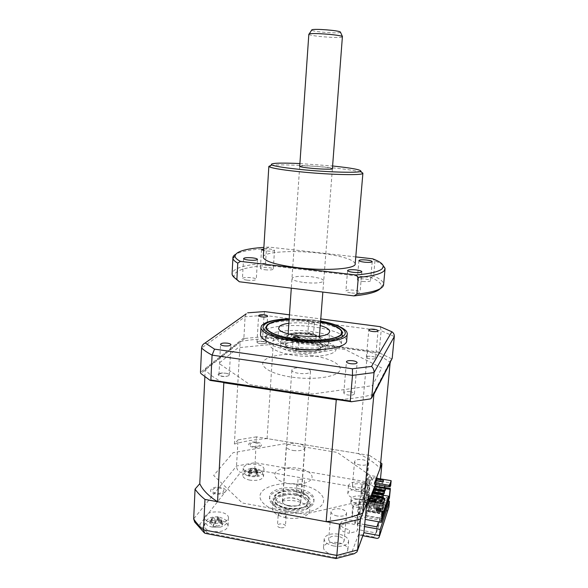<?xml version="1.0" encoding="UTF-8"?>
<svg xmlns="http://www.w3.org/2000/svg" width="588" height="588" viewBox="0 0 588 588"><rect width="100%" height="100%" fill="white"/><g stroke="black" fill="none" stroke-linecap="round" stroke-linejoin="round"><path stroke-width="0.44" stroke-dasharray="2.94 2.21" d="M334.793 543.79C330.941 542.908 328.89 541.438 328.663 539.387C329.449 536.682 332.558 535.653 337.99 536.3C341.856 537.167 343.906 538.637 344.156 540.725C343.37 543.408 340.254 544.437 334.793 543.79M337.189 515.992C333.3 515.147 331.235 513.75 330.985 511.81C331.764 509.267 334.895 508.311 340.364 508.943C344.267 509.781 346.339 511.185 346.597 513.148C345.825 515.683 342.694 516.631 337.189 515.992M333.102 554.66C327.038 553.242 323.826 550.897 323.466 547.612C324.723 543.253 329.618 541.592 338.159 542.614C344.252 543.996 347.486 546.362 347.868 549.721C346.633 554.036 341.716 555.682 333.102 554.66M333.844 546.009C327.766 544.613 324.539 542.298 324.172 539.071C325.429 534.786 330.331 533.162 338.894 534.176C345.002 535.543 348.25 537.873 348.64 541.173C347.405 545.414 342.481 547.024 333.844 546.009M278.175 515.941L278.477 511.626L281.358 513.317L285.503 512.912L285.195 517.234L286.143 516.014C286.025 515.066 285.04 514.397 283.21 514C280.255 513.677 278.558 514.228 278.131 515.639L278.175 515.941M280.344 527.715C278.521 527.311 277.551 526.627 277.426 525.665C277.859 524.217 279.55 523.658 282.497 523.989C284.327 524.386 285.305 525.069 285.423 526.039C284.996 527.48 283.298 528.039 280.344 527.715M298.028 479.426L297.726 483.424L296.889 484.416C296.999 485.24 297.925 485.828 299.659 486.188C302.342 486.482 303.878 486.041 304.261 484.872L304.503 480.55L301.784 479.11L298.028 479.426M298.954 495.53C297.227 495.17 296.308 494.567 296.198 493.729C296.587 492.531 298.116 492.075 300.784 492.369C302.519 492.729 303.437 493.332 303.555 494.177C303.165 495.375 301.629 495.824 298.954 495.53M388.102 501.086L368.059 497.573L366.89 504.982L367.515 503.35L362.737 499.749L363.046 496.375L361.921 496.147C355.6 495.405 351.977 496.441 351.065 499.271C351.352 501.542 353.873 503.188 358.629 504.21L361.569 504.511L361.245 507.944L354.63 524.599L354.954 521.027L352.072 520.262C345.274 519.454 341.385 520.674 340.401 523.923C340.695 526.473 343.341 528.303 348.339 529.42L349.588 529.612L349.257 533.25L356.695 531.39L357.416 529.523L376.291 533L376.893 526.848M362.737 499.749L361.613 499.513C355.292 498.771 351.675 499.822 350.764 502.666C351.043 504.96 353.564 506.613 358.312 507.642L361.245 507.944M354.63 524.599L351.749 523.827C344.965 523.019 341.077 524.253 340.084 527.524C340.379 530.089 343.024 531.934 348.008 533.059L349.257 533.25M212.025 531.427C207.189 530.347 204.587 528.516 204.227 525.929C205.638 521.284 210.967 519.439 220.206 520.387C225.086 521.438 227.71 523.283 228.078 525.929C226.703 530.53 221.36 532.361 212.025 531.427M212.466 522.997C207.608 521.931 204.999 520.13 204.639 517.587C206.05 513.023 211.386 511.215 220.647 512.155C225.542 513.199 228.166 515.022 228.541 517.616C227.174 522.137 221.816 523.93 212.466 522.997M249.996 480.161C245.475 479.242 243.064 477.721 242.763 475.604C243.946 472.193 248.445 470.885 256.265 471.694C260.8 472.605 263.233 474.134 263.549 476.287C262.395 479.676 257.875 480.969 249.996 480.161M250.451 472.693C245.924 471.774 243.506 470.282 243.204 468.202C244.38 464.851 248.893 463.579 256.728 464.388C261.27 465.284 263.711 466.791 264.027 468.901C262.88 472.23 258.353 473.494 250.451 472.693M356.497 498.925C351.021 497.757 348.118 495.89 347.795 493.31C348.853 490.098 353.035 488.915 360.341 489.767C365.832 490.906 368.75 492.788 369.095 495.412C368.059 498.609 363.854 499.778 356.497 498.925M357.195 491.281C351.705 490.127 348.794 488.283 348.464 485.754C349.522 482.594 353.704 481.44 361.032 482.285C366.53 483.417 369.455 485.269 369.808 487.849C368.779 490.987 364.567 492.127 357.195 491.281M357.908 489.598C354.432 488.871 352.587 487.702 352.374 486.092C353.043 484.093 355.696 483.365 360.341 483.902C363.825 484.622 365.677 485.791 365.898 487.423C365.236 489.407 362.575 490.135 357.908 489.598M360.15 465.049C356.644 464.344 354.784 463.234 354.564 461.72C355.218 459.845 357.886 459.169 362.561 459.698C366.067 460.389 367.941 461.506 368.169 463.035C367.522 464.91 364.847 465.578 360.15 465.049M286.091 517.778C277.455 515.882 272.869 512.773 272.325 508.458C271.979 502.689 284.548 498.867 295.764 501.057C304.466 502.88 309.112 506.025 309.707 510.487C310.067 516.066 297.55 520.064 286.091 517.778M286.547 511.457C277.896 509.575 273.295 506.511 272.744 502.248C272.398 496.559 284.982 492.795 296.212 494.971C304.929 496.779 309.589 499.888 310.192 504.291C310.56 509.789 298.028 513.728 286.547 511.457M376.79 478.242L374.262 504.541L373.623 506.547C372.13 508.929 370.058 510.457 367.39 511.141L382.038 513.765C384.831 513.015 386.948 511.384 388.374 508.87M366.721 502.968L359.43 501.682L304.07 514.279L242.263 502.99L213.65 475.449L233.105 452.664L284.702 443.764L337.306 452.437L370.139 475.486L376.945 476.64M364.685 524.621L357.982 523.394L357.261 525.231L364.501 526.554M357.261 525.231L359.43 501.682M357.982 523.394L357.416 529.523M366.89 504.982L384.662 508.128L376.291 533M367.434 499.183L385.236 502.306L384.662 508.128M385.236 502.306L378.613 521.791M368.059 497.573L370.139 475.486M380.48 478.867L378.745 492.56C377.496 494.523 375.673 495.515 373.284 495.552L367.39 511.141M380.693 462.727L369.484 455.413L367.008 481.895C366.537 485.019 365.479 487.261 363.818 488.621L373.284 495.552M369.484 455.413L256.449 436.847L254.744 469.731L363.818 488.621M256.449 436.847L238.03 439.868L236.53 466.027C236.67 469.092 238.015 471.216 240.558 472.392L254.744 469.731M238.03 439.868L234.391 444.036C244.343 441.213 255.236 439.398 267.07 438.589L358.276 453.569L367.537 351.212C376.967 354.49 384.515 358.173 390.182 362.245M382.038 513.765L374.137 537.109L375.975 538.174M374.137 537.109L358.651 534.235L360.429 535.293L363.384 534.463M358.651 534.235L351.426 553.323L354.196 553.72M351.426 553.323L335.439 557.578L336.167 558.504M335.439 557.578L207.395 532.919L205.763 533.448M253.105 447.152C244.829 445.88 249.143 440.75 257.081 442.22C265.261 443.418 261.248 448.629 253.105 447.152M215.406 493.883C206.02 492.325 211.658 485.629 220.603 487.445C229.879 488.893 224.623 495.706 215.406 493.883M194.709 522.078L199.766 524.415L240.558 472.392M320.541 321.967L313.088 320.769L289.12 319.674M293.632 350.852C317.358 354.38 342.539 350.308 341.393 343.774C339.805 338.357 330.096 334.315 312.272 331.647C289.627 328.405 264.269 332 265.247 338.967C266.54 344.046 276 348.008 293.632 350.852M346.523 331.331C342.15 326.311 331.36 322.584 314.161 320.166L289.171 318.865L313.764 320.107L320.6 321.173M346.677 340.467C344.847 334.41 333.844 329.89 313.654 326.906C289.23 323.466 261.631 326.84 260.543 334.102M225.858 373.248C227.982 373.601 229.129 374.144 229.313 374.887C228.747 376.158 226.446 376.614 222.404 376.239C220.294 375.886 219.148 375.342 218.971 374.607C219.537 373.329 221.838 372.88 225.858 373.248M262.77 341.283C264.732 341.591 265.791 342.04 265.945 342.635C265.482 343.561 263.549 343.87 260.146 343.554C258.191 343.245 257.132 342.797 256.978 342.209C257.456 341.275 259.381 340.966 262.77 341.283M371.712 356.365C374.093 356.747 375.372 357.306 375.556 358.033C375.151 358.908 373.365 359.187 370.183 358.864C367.801 358.482 366.522 357.923 366.346 357.203C366.75 356.321 368.544 356.041 371.712 356.365M350.103 391.689C352.763 392.152 354.196 392.85 354.402 393.791C353.925 394.996 351.815 395.401 348.074 395.011C345.421 394.548 343.995 393.85 343.789 392.916C344.274 391.711 346.383 391.307 350.103 391.689M246.262 313.794L245.1 316.77L243.888 337.88L244.799 338.438L261.66 336.88L379.855 353.109L379.15 352.102L381.149 330.706L394.313 336.542M379.15 352.102L262.733 336.152L264.034 315.315L381.149 330.706L380.201 326.671M243.888 337.88L200.471 372.307M264.438 311.574L264.034 315.315L245.1 316.77L201.603 348M289.45 314.83L320.776 318.916M244.799 338.438L200.846 373.505M262.733 336.152L261.66 336.88M379.855 353.109L391.52 358.739L392.189 358.379M370.594 398.885L391.52 358.739M381.796 368.022L345.428 349.625L292.677 342.363L238.081 347.751L218.912 363.318L249.893 384.633L312.294 394.026L372.226 385.706L381.796 368.022M287.429 505.32C279.631 503.644 275.478 500.91 274.978 497.11C274.655 492.06 285.996 488.724 296.131 490.671C303.981 492.288 308.178 495.059 308.722 498.962C309.06 503.865 297.763 507.348 287.429 505.32M285.79 509.649C272.817 506.488 267.599 501.843 270.142 495.706C275.265 490.216 284.342 488.327 297.388 490.025C309.869 492.825 315.271 497.316 313.588 503.497C310.92 508.863 297.734 511.876 285.79 509.649M297.513 488.334C284.467 486.636 275.375 488.518 270.26 493.986C267.716 500.094 272.935 504.725 285.915 507.878C297.866 510.105 311.059 507.099 313.727 501.762C315.403 495.603 310.001 491.134 297.513 488.334M299.784 484.512C283.989 481.704 266.261 485.159 261.329 492.391C256.147 499.557 266.121 509.112 283.335 512.214C300.49 515.433 319.343 511.031 322.908 503.409C326.737 495.824 315.631 487.217 299.784 484.512M320.526 322.099C310.148 320.144 299.674 319.38 289.105 319.813M266.452 325.958C276.904 316.079 339.629 321.739 343.017 332.948L342.481 336.16C338.806 341.047 318.637 343.605 298.292 341.4C277.918 339.247 263.071 332.992 264.931 327.979L266.452 325.958M298.373 349.412C295.977 350.161 293.985 349.963 292.383 348.824L292.486 348.596C294.897 347.853 296.889 348.052 298.476 349.184L298.373 349.412M313.492 333.587C311.28 334.227 309.42 334.043 307.914 333.036L307.994 332.852C310.221 332.213 312.081 332.404 313.573 333.411L313.492 333.587M314.323 322.628C312.103 323.231 310.243 323.047 308.729 322.077L308.81 321.901C311.037 321.305 312.897 321.489 314.404 322.452L314.323 322.628M328.163 344.215C323.451 351.83 276.808 347.376 277.926 339.467L278.881 337.475C285.54 330.302 329.464 334.822 328.765 342.672L328.163 344.215M288.87 323.29C299.476 322.18 309.935 322.937 320.262 325.576M249.194 472.135L248.018 472.223L250.245 474.354L248.555 475.097L250.459 475.868L257.029 475.854L258.624 475.075L256.302 474.178L258.014 472.208L256.736 472.127L256.118 471.451L254.78 472.37L251.135 472.377L249.621 471.458L249.194 472.135M251.355 468.313L255.449 468.313L255.082 469.224L255.824 470.091L251.701 470.099L252.083 469.503L251.355 468.313L250.429 468.393L248.018 472.223M247.298 475.53C237.861 471.892 250.561 465.961 259.33 469.731C263.872 472.032 263.784 474.149 259.08 476.082C255.339 477.052 251.568 476.927 247.776 475.714L247.298 475.53M251.701 470.099L249.694 474.825M248.555 475.097L251.002 470.856L251.774 475.663M250.914 470.9L250.459 475.868M255.824 470.091L256.596 470.848L255.449 475.655M257.007 475.743L256.596 470.848L257.184 474.81M256.699 470.892L258.624 475.075M255.449 468.313L256.089 468.43L256.846 473.2M258.014 472.208L256.177 468.386L254.78 472.37M256.177 468.386L256.118 471.451M250.429 468.393L249.621 471.458M369.418 500.278L369.293 501.652L369.617 500.8L380.965 502.799L381.142 501.005L369.786 499.006L369.455 499.925M369.462 499.859L380.84 501.858L380.664 503.659L369.293 501.652M380.664 503.659L380.965 502.799M380.84 501.858L381.142 501.005M369.786 499.006L369.617 500.8M370.888 496.147L382.038 498.455L381.862 500.241L370.587 498.264L370.91 497.426L382.163 499.403L382.281 498.139M370.756 496.485L370.587 498.264M381.862 500.241L382.163 499.403M371.079 495.647L370.91 497.426M371.866 494.942L372.175 494.118L383.332 496.059M372.344 492.347L372.175 494.118M373.115 491.671L373.424 490.862L384.486 492.781M373.593 489.106L373.424 490.862M368.47 502.431L368.139 503.291L379.62 505.32L379.444 507.143L367.97 505.107L368.301 504.239L379.752 506.261L379.929 504.453L368.47 502.431L368.301 504.239M379.444 507.143L379.752 506.261M379.62 505.32L379.929 504.453M374.343 488.459L374.652 487.665L385.618 489.554M267.07 438.589L273.618 338.32L367.537 351.212M234.391 444.036L240.191 341.474C250.356 339.68 261.498 338.629 273.618 338.32M376.349 478.169L373.402 477.669L373.24 479.396L371.396 479.08L362.215 501.976L364.163 502.321L364.332 500.491L367.463 501.042M371.396 479.08L371.565 477.353L362.384 500.153L362.215 501.976M384.883 486.033L384.986 484.924L390.638 485.886M389.006 498.389L366.669 494.493L367.75 482.924L361.767 485.041L360.863 494.875L361.517 493.281L389.41 498.146M361.517 493.281L362.421 483.483L368.382 481.374L368.808 476.883L360.9 497.125L360.51 497.058L359.452 499.631L362.384 500.153M371.565 477.353L368.808 476.883M376.224 480.786L376.092 482.175L376.599 480.844M383.001 481.697L382.788 483.321L376.092 482.175M382.788 483.321L382.92 481.925M383.354 481.756L383.494 480.367M375.489 484.424L375.872 480.44L374.402 484.233M375.872 480.44L389.962 482.844L390.777 482.278M388.639 486.68L389.962 482.844M384.508 498.528L384.434 499.256L373.255 497.301L373.703 496.11M382.318 497.823L373.358 496.257L373.255 497.301M373.358 496.257L373.079 496.992L384.28 498.955L384.177 499.998L384.434 499.256M384.434 498.514L384.28 498.955M383.391 501.52L383.031 503.328L383.391 501.52L372.116 499.543L372.02 500.594L373.079 496.992M372.983 498.036L384.177 499.998M372.116 499.543L371.837 500.285L383.133 502.277M370.756 503.938L370.859 502.88L382.229 504.886L382.126 505.952L370.756 503.938L371.837 500.285M371.734 501.344L383.031 503.328M382.229 504.886L382.126 505.952M370.859 502.88L370.572 503.644L381.965 505.658M380.936 509.384L369.47 507.348L370.572 503.644M370.469 504.702L381.855 506.716M369.47 507.348L369.573 506.283L381.039 508.319L380.973 509.024M381.039 508.319L380.811 508.995M369.573 506.283L369.279 507.054L376.908 508.414M368.161 510.818L368.264 509.745L379.833 511.81L379.73 512.89L368.161 510.818L369.279 507.054M369.183 508.128L376.798 509.48M379.833 511.81L379.73 512.89M368.264 509.745L367.97 510.531L379.561 512.604M371.983 495.809L367.03 508.796L366.397 515.514L367.97 510.531M367.868 511.611L379.458 513.684M367.03 508.796L366.25 508.664L366.383 507.209L367.169 507.341L371.609 495.743M366.25 508.664L374.468 487.239L375.21 487.364L374.762 488.532M375.342 485.982L374.6 485.857L374.468 487.239M374.6 485.857L366.383 507.209M374.483 489.26L373.534 491.744M373.248 492.509L372.292 495.015M374.005 495.316L374.688 492.759M374.769 491.958L375.019 489.356M375.093 488.584L375.21 487.364M383.288 502.571L372.02 500.594M366.397 515.514L381.23 518.19L381.943 519.057M382.354 514.831L381.23 518.19M383.413 495.28L374.593 493.744M376.915 508.304L377.018 507.238L383.001 508.304M376.658 508.26L377.018 507.238M382.318 500.337L382.193 500.704M380.392 500.836L381.891 501.549M379.73 500.52L379.701 500.888M375.923 501.057L376.291 501.123L375.659 502.865L368.61 501.623L369.146 500.226M368.75 500.16L368.61 501.623M375.659 502.865L375.798 501.402M376.291 501.123L376.43 499.668M383.472 503.541L382.612 504.136L384.067 499.925L369.33 497.345L367.713 501.513L367.169 507.341M382.612 504.136L367.713 501.513M369.462 495.897L369.33 497.345M384.067 499.925L384.912 499.337M384.493 487.592L384.412 488.422L385.706 488.643M388.837 486.541L384.648 485.989M384.986 484.924L384.67 485.82M384.692 487.621L384.412 488.422M360.863 494.875L388.558 499.719M366.669 494.493L366.346 495.294L368.191 495.618L367.551 497.235L365.707 496.911L365.06 498.543L366.912 498.867L366.265 500.513L364.406 500.19L363.744 501.843L365.618 502.174L364.957 503.85L363.083 503.519L362.406 505.21L364.295 505.54L363.627 507.253L361.73 506.915L361.047 508.635L362.95 508.973L362.274 510.707L360.363 510.369L359.665 512.119L361.583 512.464L360.892 514.228L358.959 513.883L358.606 514.772L382.126 519.013M358.606 514.772L359.724 502.644L353.432 504.827L352.499 515.139L381.98 520.461M352.499 515.139L351.764 516.925L365.177 519.358M359.452 499.631L359.018 504.379L352.697 506.569L351.764 516.925M256.618 442.793C250.525 441.669 247.247 445.601 253.575 446.564C260.837 446.336 261.851 445.079 256.618 442.793M358.276 453.569C367.478 457.898 374.769 462.837 380.142 468.401M373.402 477.669L364.332 500.491M298.204 468.21C308.715 470.488 313.25 474.053 311.802 478.919C307.906 483.476 300.159 485.049 288.554 483.623C277.698 481.109 273.295 477.434 275.346 472.612C279.587 468.283 287.201 466.813 298.204 468.21M220.008 488.187C213.135 486.798 208.85 491.935 216.024 493.119C223.058 494.515 227.122 489.304 220.008 488.187M222.889 382.332C214.076 378.106 208.189 373.755 205.227 369.286L240.191 341.474M204.859 376.937L205.227 369.286M373.498 394.386C363.59 397.069 351.675 398.833 337.755 399.686M371.91 494.949L372.873 492.443M373.159 491.678L374.108 489.201M374.394 488.466L375.328 486.011M374.813 485.923L374.652 487.665M368.139 503.291L367.97 505.107M310.685 355.292C329.846 357.923 343.708 365.126 339.474 371.146C335.564 377.217 312.662 380.267 291.538 377.099C270.348 374.027 258.11 365.942 264.357 360.37C270.304 354.74 291.582 352.579 310.685 355.292M218.986 373.571C217.531 374.431 217.95 375.269 220.243 376.077C223.418 376.761 226.093 376.68 228.276 375.835C229.834 375.012 229.416 374.24 227.019 373.505C224.05 372.785 221.375 372.799 218.986 373.571M264.622 343.76C266.709 343.348 267.195 342.753 266.077 341.981L259.146 341.246C256.978 341.599 256.515 342.15 257.757 342.9C259.514 343.715 261.8 344.002 264.622 343.76M222.176 524.452L223.161 523.724L221.073 523.717L219.052 522.629L219.691 520.409L218.163 520.615L217.001 519.961L216.186 521.372C215.429 522.379 214.179 522.681 212.452 522.276L210.335 521.578L210.519 522.276L209.446 522.901L213.51 525.371L212.871 526.26L215.605 526.716L216.384 526.098L222.315 525.055L222.176 524.452M219.758 518.837L215.546 519.858L213.385 517.778L217.582 516.771L221.022 519.542L223.161 523.724M219.596 517.205C229.07 520.358 229.357 523.665 220.463 527.127L212.65 527.135C199.641 524.856 207.138 514.801 219.596 517.205M217.001 519.961L217.964 516.639L219.691 520.409M217.964 516.639L216.186 521.372M217.582 516.771L219.126 521.857M213.385 517.778L212.224 518.079L212.452 522.276M210.519 522.276L212.224 518.079L211.489 523.724M211.518 519.601L210.335 521.578M212.07 518.057L209.446 522.901M215.546 519.858L213.415 525.606M212.871 526.26L215.157 520.902L216.384 526.098M215.105 520.975L215.605 526.716M221.022 519.542L222.315 525.055M298.557 351.102C290.391 349.794 285.996 347.92 285.371 345.479C284.901 342.245 296.58 340.467 307.171 342.018C315.374 343.289 319.821 345.178 320.511 347.684C321.019 350.83 309.376 352.712 298.557 351.102M299.167 342.657C290.986 341.371 286.576 339.548 285.944 337.189L286.025 336.637C288.723 333.609 295.977 332.698 307.774 333.888C315.19 334.991 319.607 336.645 321.011 338.85L321.151 339.416C321.673 342.451 310.008 344.245 299.167 342.657M307.575 333.058C296.543 331.948 289.774 332.793 287.267 335.608C287.054 337.982 291.148 339.849 299.549 341.202C310.39 342.797 321.746 340.753 319.938 337.681C318.637 335.63 314.514 334.087 307.575 333.058M300.439 340.298C284.004 338.166 291.2 331.581 306.745 333.903C322.783 335.829 316.763 342.657 300.439 340.298M297.19 350.764C283.585 348.361 278.028 345.266 280.505 341.474C285.68 338.173 295.066 337.262 308.671 338.739C321.732 340.886 327.494 343.884 325.943 347.736C323.349 351.043 309.707 352.543 297.19 350.764M310.78 338.203C294.301 335.939 276 337.6 271.053 342.054C265.849 346.464 276.478 352.874 294.5 355.387C312.456 357.967 331.941 355.718 335.395 350.955C339.122 346.229 327.303 340.408 310.78 338.203M308.538 340.57C294.941 339.092 285.555 340.018 280.38 343.341C277.896 347.163 283.46 350.279 297.05 352.69C309.56 354.476 323.194 352.954 325.796 349.625C327.34 345.744 321.592 342.731 308.538 340.57M287.429 509.032C282.416 508.047 278.903 506.378 276.904 504.019C271.921 498.323 283.923 492.884 295.551 495.221C305.223 497.499 308.781 500.969 306.201 505.621C302.379 509.105 296.117 510.244 287.429 509.032M295.904 493.729C283.467 491.237 270.598 497.022 275.919 503.122C278.058 505.643 281.821 507.429 287.201 508.488C296.536 509.789 303.246 508.569 307.34 504.835C310.082 499.866 306.267 496.162 295.904 493.729M293.206 450.511C300.049 451.224 303.952 450.239 304.9 447.564C304.584 445.697 302.261 444.352 297.925 443.521C291.126 442.808 287.245 443.8 286.275 446.49C286.576 448.328 288.884 449.666 293.206 450.511M289.171 506.07C295.911 506.805 299.762 505.629 300.733 502.556C300.446 500.425 298.167 498.911 293.904 498.014C287.209 497.279 283.365 498.455 282.38 501.557C282.659 503.651 284.923 505.158 289.171 506.07M365.934 505.099L367.618 500.366L366.331 498.139L367.588 484.784L365.523 486.79L364.442 498.359L365.729 500.579L364.229 504.798L365.934 505.099L367.618 500.366M358.886 523.246L360.995 517.425L358.886 523.246L357.107 522.923L358.673 518.535L357.32 516.205L358.423 504.151L360.584 502.064L359.297 515.985L360.642 518.315M340.503 32.274C340.511 33.825 314.345 32.039 311.838 30.319L311.633 30.172M308.832 34.295L309.148 34.567C312.147 36.471 342.569 38.565 342.598 36.86M288.355 335.175C291.567 330.588 319.762 333.271 319.284 338.137L319.019 338.953C316.601 343.693 287.348 341.047 287.98 336.152L288.355 335.175M282.799 500.616C284.702 495.956 300.99 497.72 300.549 502.542L300.358 503.387C298.719 508.12 282.086 506.4 282.571 501.564L282.799 500.616M310.31 371.903L310.479 371.329C310.817 368 293.926 366.361 292.082 369.529L291.861 370.183C291.479 373.52 308.737 375.137 310.31 371.903M382.95 265.217C381.2 263.784 378.532 262.366 374.946 260.976L372.652 258.808M264.975 269.774C269.885 270.208 272.656 269.966 273.295 269.061C273.053 268.459 271.509 267.974 268.679 267.606C263.799 267.18 261.035 267.422 260.381 268.334C260.616 268.922 262.152 269.407 264.975 269.774M263.791 248.878L269.841 249.04C272.692 249.393 274.243 249.841 274.493 250.37C273.861 251.172 271.075 251.363 266.144 250.936L263.689 250.547M351.639 292.986C356.659 293.449 359.474 293.177 360.069 292.163C359.76 291.354 357.835 290.707 354.292 290.222C349.294 289.752 346.494 290.031 345.884 291.045C346.185 291.846 348.103 292.493 351.639 292.986M270.892 165.426C277.852 164.243 303.408 165.118 326.149 167.205C344.612 168.918 356.497 170.66 361.789 172.424M355.196 263.644C353.057 259.301 341.202 255.795 319.637 253.149C293.61 250.069 264.328 251.693 263.306 256.809M299.902 163.552L332.61 165.985M247.239 280.182C252.575 280.645 255.596 280.351 256.294 279.285C256.03 278.624 254.428 278.095 251.473 277.698C246.166 277.235 243.16 277.536 242.44 278.602C242.697 279.256 244.299 279.785 247.239 280.182M362.715 281.431C367.353 281.858 369.948 281.637 370.499 280.77C370.205 280.057 368.382 279.476 365.023 279.028C360.415 278.602 357.827 278.822 357.269 279.69C357.548 280.402 359.364 280.983 362.715 281.431M355.769 256.897L268.892 247.078L266.452 248.65L265.541 263.314L267.746 265.409L370.969 277.587C378.128 280.535 381.619 283.497 381.436 286.459L380.407 288.539M370.969 277.587L373.593 276.007L374.946 260.976M381.436 286.459L383.641 284.217C383.383 281.468 380.039 278.734 373.593 276.007M266.452 248.65C251.274 249.466 240.962 251.37 235.523 254.376M268.892 247.078L263.88 247.364M265.541 263.314C245.637 264.673 234.494 267.863 232.12 272.869M234.641 277.867L234.083 276.713C233.745 270.693 244.968 266.93 267.746 265.409M299.711 166.279C301.74 165.64 308.421 165.779 319.74 166.698C326.553 167.337 330.706 167.955 332.198 168.558M303.974 282.519C313.735 283.467 320.188 283.115 323.341 281.454C324.429 279.587 320.511 278.028 311.581 276.764C302.254 275.846 295.882 276.169 292.486 277.742C290.957 279.579 294.794 281.167 303.974 282.519M388.881 507.128L374.262 504.541L379.326 490.73L367.008 481.895L254.839 462.683L236.53 466.027L193.672 518.895M207.395 532.919L199.766 524.415M296.47 491.583C285.54 490.164 277.955 491.752 273.721 496.353C271.663 501.468 276.022 505.327 286.797 507.929C298.329 509.384 306.039 507.687 309.927 502.843C311.39 497.698 306.899 493.942 296.47 491.583M251.135 472.377L250.532 468.43L249.393 473.215M221.073 523.717L220.875 519.52L220.14 525.172M298.197 349.713C286.9 347.728 282.247 345.156 284.247 341.988C288.524 339.225 296.359 338.46 307.767 339.695C318.681 341.496 323.466 344.002 322.114 347.207C318.218 350.147 310.251 350.985 298.197 349.713M330.985 511.81L328.663 539.387M324.172 539.071L323.466 547.612M278.131 515.639L277.426 525.665M296.889 484.416L296.198 493.729M350.764 502.666L351.065 499.271M340.084 527.524L340.401 523.923M204.639 517.587L204.227 525.929M243.204 468.202L242.763 475.604M348.464 485.754L347.795 493.31M354.564 461.72L352.374 486.092M272.744 502.248L272.325 508.458M310.192 504.291L309.707 510.487M368.169 463.035L365.898 487.423M369.808 487.849L369.095 495.412M264.027 468.901L263.549 476.287M228.541 517.616L228.078 525.929M360.429 535.293L362.914 535.749M356.997 551.889L357.541 550.412M304.261 484.872L303.555 494.177M286.143 516.014L285.423 526.039M348.64 541.173L347.868 549.721M346.597 513.148L344.156 540.725M379.142 537.167L379.547 535.94M373.623 506.547L378.745 492.56M204.124 532.662L204.793 533.242M341.393 343.774L342.334 332.44M320.607 321.085L313.852 320.041L289.178 318.799M229.313 374.887L230.937 344.803M265.945 342.635L267.621 316.182M375.556 358.033L378.077 330.868M354.402 393.791L357.129 362.774M343.789 392.916L346.435 361.804M366.346 357.203L368.801 329.986M256.978 342.209L258.602 315.646M218.971 374.607L220.529 344.34M347.214 334.094L347.273 333.411M265.247 338.967L265.967 327.582M308.722 498.962L308.362 497.757C308.244 496.007 304.231 494.008 296.323 491.752C289.259 490.532 283.041 491.171 277.668 493.663C274.912 496.257 274.015 497.411 274.978 497.11M342.312 332.161L343.017 332.948M293.214 337.086L292.383 348.824M308.729 322.077L307.914 333.036M277.926 339.467L278.683 328.104M328.765 342.672L329.633 331.772M314.404 322.452L313.573 333.411M299.314 337.512L298.476 349.184M265.967 327.112L264.931 327.979M247.776 475.714L259.08 476.082M250.245 474.354L252.083 469.503M256.302 474.178L255.082 469.224M249.606 471.679L249.834 471.076M212.65 527.135L220.463 527.127M213.517 525.371L215.487 520.071M222.095 524.805L221.705 523.327M219.052 522.629L217.619 517.175M285.944 337.189L285.371 345.479L285.004 344.906L286.025 345.994C286.635 346.942 290.715 348.162 298.263 349.654C305.348 350.558 311.493 350.492 316.704 349.448C320.585 348.096 322.084 347.339 321.217 347.177L320.511 347.684L321.151 339.416M287.267 335.608L286.025 336.637M319.938 337.681L321.011 338.85M276.904 504.019L275.919 503.122M300.733 502.556L304.9 447.564M282.38 501.557L286.275 446.49M306.201 505.621L307.34 504.835M332.389 168.793L322.849 292.06M319.446 336.108L319.284 338.137M299.704 166.36L291.295 288.164M288.142 333.83L287.98 336.152M300.549 502.542L310.479 371.329M282.571 501.564L291.861 370.183M274.493 250.37L273.295 269.061M361.848 271.774L360.069 292.163M257.478 259.433L256.294 279.285M372.204 261.704L370.499 280.77M385.096 268.525L385.03 269.267M234.083 276.713L232.164 274.655M358.915 260.565L357.269 279.69M243.564 258.595L242.44 278.602M347.589 270.576L345.884 291.045M261.513 249.613L260.381 268.334"/><path stroke-width="0.88" d="M357.541 550.412L363.921 532.721L364.501 526.554L380.193 529.428L389.462 501.329L388.881 507.128L379.547 535.94M389.462 501.329L388.102 501.086M364.501 526.554L366.721 502.968L360.459 519.086L357.6 549.949L363.921 532.721L379.591 535.617L388.881 507.128M378.613 521.791L376.893 526.848L364.685 524.621M380.48 478.867L381.95 463.741L376.945 476.64L376.79 478.242M381.95 463.741L380.693 462.727M385.706 488.643L390.065 489.4L389.307 497.007L381.943 519.057L382.729 511.038L382.384 512.067L376.386 511.001L376.658 508.26L382.656 509.326L383.472 503.541L384.986 498.609L369.462 495.897L362.833 512.971C352.682 517.197 340.445 520.093 326.134 521.666L217.545 501.733C208.6 496.015 202.676 490.002 199.78 483.696L195.054 489.106L193.672 518.895L194.709 522.078L204.124 532.662M195.054 489.106C197.45 492.626 200.758 496.066 204.977 499.425L203.477 529.861L336.821 555.454L357.6 549.949L356.997 551.889L354.196 553.72L336.167 558.504M204.977 499.425L339.548 524.129L336.821 555.454C336.593 557.762 336.277 558.798 335.873 558.556M339.548 524.129L360.459 519.086M362.914 535.749L375.975 538.174C377.423 538.637 378.474 538.299 379.142 537.167L380.193 529.428M335.836 558.526L205.763 533.448L204.793 533.235L203.477 529.861C199.303 526.297 196.032 522.644 193.672 518.895M289.12 319.674C274.302 320.519 266.584 323.157 265.967 327.582C267.275 332.433 276.779 336.248 294.47 339.026C318.277 342.481 343.517 338.688 342.334 332.44C341.4 328.222 334.138 324.73 320.541 321.967M320.6 321.173C338.651 324.429 349.625 330.904 343.627 335.807C337.88 340.746 314.778 342.753 293.662 339.82C274.706 336.806 264.46 332.698 262.932 327.487C263.784 322.569 272.531 319.703 289.171 318.887C274.059 319.431 264.82 321.783 261.44 325.914L260.925 327.92C262.388 333.396 273.111 337.718 293.096 340.871C320.085 344.796 348.618 340.467 347.273 333.411L346.523 331.331C344.921 329.964 346.288 330.544 341.635 327.641C336.645 324.929 329.64 322.746 320.607 321.085M260.543 334.102L260.484 335.013C261.939 340.65 272.634 345.075 292.574 348.272C319.505 352.256 348 347.728 346.677 340.467L347.214 334.094M223.999 345.832C228.071 346.192 230.386 345.81 230.944 344.671C230.761 344.009 229.599 343.51 227.46 343.179C223.403 342.811 221.095 343.194 220.529 344.34C220.706 344.994 221.867 345.494 223.999 345.832M261.8 316.881C265.225 317.189 267.165 316.932 267.628 316.101C267.466 315.572 266.401 315.161 264.424 314.867C261.013 314.558 259.073 314.815 258.602 315.646C258.757 316.175 259.822 316.587 261.8 316.881M372.682 331.507C375.886 331.823 377.687 331.588 378.084 330.809C377.893 330.155 376.592 329.647 374.196 329.28C370.999 328.964 369.205 329.199 368.801 329.986C368.985 330.632 370.278 331.14 372.682 331.507M350.771 363.715C354.549 364.097 356.666 363.751 357.144 362.678C356.923 361.833 355.475 361.186 352.793 360.753C349.029 360.378 346.913 360.723 346.435 361.804C346.648 362.642 348.096 363.281 350.771 363.715M210.857 380.002L350.257 401.038L352.491 375.357L212.084 355.13L210.857 380.002L210.129 380.407L351.411 401.744L370.594 398.885L371.697 397.855L374.041 372.586C374.159 370.168 373.314 368.11 371.513 366.42L352.44 368.779L214.524 349.147L205.175 342.958L246.262 313.794M371.697 397.855L392.189 358.379L394.313 336.542L374.041 372.586L352.491 375.357L352.44 368.779M210.129 380.407L200.846 373.505L200.471 372.307L201.603 348C201.824 345.715 203.014 344.031 205.175 342.958M201.603 348C204.146 350.404 207.645 352.778 212.084 355.13L214.524 349.147M247.629 312.823L264.438 311.574L289.45 314.83M320.776 318.916L380.201 326.671L391.858 331.764C393.592 332.881 394.408 334.476 394.313 336.542M391.858 331.764L371.513 366.42M350.257 401.038L351.411 401.744M289.105 319.813C278.705 320.35 271.685 321.967 268.032 324.657L266.592 326.59C264.843 331.375 279.124 337.328 298.653 339.386C318.145 341.496 337.497 339.078 341.055 334.425L341.591 331.367C339.519 327.612 332.499 324.525 320.526 322.099M299.226 337.674C296.822 338.379 294.816 338.181 293.214 337.086L293.316 336.865C295.727 336.167 297.726 336.365 299.321 337.453L299.226 337.674M320.262 325.576C326.237 327.303 329.376 329.229 329.67 331.345L329.074 332.823C324.378 340.07 277.58 335.645 278.683 328.104L279.638 326.208C281.27 324.863 284.349 323.885 288.87 323.29M382.281 498.139L382.332 497.617L371.079 495.647L370.888 496.147M382.156 498.117L382.332 497.617M372.028 493.17L383.214 495.118L383.038 496.889L371.866 494.942L372.028 493.17L372.344 492.347L383.508 494.287L383.038 496.889M383.214 495.118L383.508 494.287M373.284 489.914L384.368 491.833L384.199 493.589L373.115 491.671L373.284 489.914L373.593 489.106L384.655 491.024L384.199 493.589M384.368 491.833L384.655 491.024M385.507 488.606L385.331 490.355L385.787 487.812L374.813 485.923L374.512 486.717L385.507 488.606L385.787 487.812M385.331 490.355L374.343 488.459L374.512 486.717M389.462 486.107L390.777 482.278L390.638 485.886L391.16 480.683L376.349 478.169L374.541 482.836L389.535 485.401L388.639 486.68L374.402 484.233L374.541 482.836M388.558 499.719L389.41 498.146L390.373 488.481L384.736 487.511L384.883 486.033M376.599 480.844L376.82 479.235L383.494 480.367L382.92 481.925L376.224 480.786L376.82 479.235M389.535 485.401L391.16 480.683M376.688 480.624L383.001 481.697M382.318 497.823L384.508 498.528M380.811 508.995L380.664 510.171L380.973 509.024M380.774 509.098L376.908 508.414M376.798 509.48L380.664 510.171M374.762 488.532L374.483 489.26M373.534 491.744L373.248 492.509M372.292 495.015L371.983 495.809M374.688 492.759L374.769 491.958M375.019 489.356L375.093 488.584M373.703 496.11L374.005 495.316M389.307 497.007L388.631 496.191L382.354 514.831M388.631 496.191L383.413 495.28M382.729 511.038L376.754 509.98L376.915 508.304M376.386 511.001L376.754 509.98M382.656 509.326L383.2 503.82L384.986 498.609M382.193 500.704L380.392 500.836M379.73 500.52L382.318 500.337L381.891 501.549L379.73 500.52M375.798 501.402L368.75 500.16L369.411 498.433L376.43 499.668L375.798 501.402M383.2 503.82L367.463 501.042M369.146 500.226L375.923 501.057M369.279 499.888L369.411 498.433M384.648 485.989L384.493 487.592M390.329 486.79L388.837 486.541M375.328 486.011L375.489 484.424M390.065 489.4L390.373 488.481M382.384 512.067L381.377 522.291L388.866 499.771M365.177 519.358L381.377 522.291M390.182 362.245L380.142 468.401L376.349 478.169M217.545 501.733L223.83 382.773L222.889 382.332M199.78 483.696L204.859 376.937M326.134 521.666L336.277 399.766L223.83 382.773M362.833 512.971L373.894 394.283L373.498 394.386M337.755 399.686L336.277 399.766M390.403 362.406L373.894 394.283M371.609 495.743L371.91 494.949M372.873 492.443L373.159 491.678M374.108 489.201L374.394 488.466M311.633 30.172L311.883 29.782C314.286 28.54 338.717 30.444 340.327 31.995L340.503 32.274M332.389 168.793L342.407 36.552C340.577 34.839 311.919 32.612 309.178 33.972L308.832 34.295M235.523 254.376C233.612 255.53 232.73 256.794 232.877 258.176L232.899 258.308C233.164 259.845 234.788 261.454 237.765 263.13L240.463 261.388L355.747 274.964C370.594 273.743 379.48 271.582 382.406 268.473L383.266 266.254C382.884 263.777 379.348 261.293 372.652 258.808L355.769 256.897M355.747 274.964L358.312 277.396C372.755 276.066 381.391 273.839 384.236 270.7L385.089 268.393L382.95 265.217M356.027 269.914C359.591 270.377 361.532 270.972 361.855 271.693C361.26 272.589 358.445 272.81 353.388 272.354C349.831 271.884 347.898 271.296 347.589 270.576C348.192 269.679 351.007 269.451 356.027 269.914M361.789 172.424L362.906 173.166L362.722 173.548C361.304 175.378 331.963 174.812 304.474 172.218C284.768 170.314 273.06 168.513 269.341 166.823L268.841 166.397L270.892 165.426M263.306 256.809L263.262 257.456C264.923 261.484 276.419 264.909 297.756 267.716C326.605 271.274 356.842 268.819 355.196 263.644L362.884 173.372M332.61 165.985C351.881 168.021 361.297 169.792 360.848 171.299C359.415 172.982 331.382 172.38 305.15 169.932C286.334 168.124 275.125 166.433 271.524 164.861C269.892 163.104 279.351 162.663 299.902 163.552M252.634 257.875C255.604 258.25 257.221 258.735 257.485 259.33C256.794 260.271 253.766 260.513 248.393 260.05C245.439 259.675 243.829 259.19 243.564 258.595C244.277 257.654 247.298 257.412 252.634 257.875M366.699 260.036C370.072 260.462 371.91 260.999 372.211 261.638C371.667 262.402 369.066 262.579 364.406 262.16C361.032 261.726 359.202 261.197 358.915 260.565C359.466 259.793 362.061 259.617 366.699 260.036M358.312 277.396L356.872 294.147L353.954 295.896L239.331 281.762L236.876 279.418L237.765 263.13M380.407 288.539C377.275 291.964 368.463 294.419 353.954 295.896M356.872 294.147C374.034 292.214 382.95 289.061 383.619 284.695M263.88 247.364C245.02 248.709 235.398 251.686 235.016 256.287C235.244 257.911 237.06 259.609 240.463 261.388M232.12 272.869L232.164 274.655C232.635 276.191 234.2 277.779 236.876 279.418M239.331 281.762L234.641 277.867M332.198 168.558C334.381 169.476 323.172 169.388 312.228 168.366C304.099 167.58 299.924 166.882 299.711 166.279M263.689 250.547L261.513 249.613L263.791 248.878M289.178 318.799C274.375 318.968 263.314 323.025 261.44 325.914M260.484 335.013L260.925 327.92M341.591 331.367L342.312 332.161M329.633 331.772L329.67 331.345M266.592 326.59L265.967 327.112M340.393 32.039L342.481 36.61M322.849 292.06L319.446 336.108M308.84 34.192L299.704 166.36M291.295 288.164L288.142 333.83M311.883 29.782L309.178 33.972M383.266 266.254L385.089 268.393M268.841 166.397L263.262 257.456M271.524 164.861L269.341 166.823M385.03 269.267L383.641 284.217M235.016 256.287L232.877 258.176M232.899 258.308L232.054 274.17M360.848 171.299L362.722 173.548"/></g></svg>
